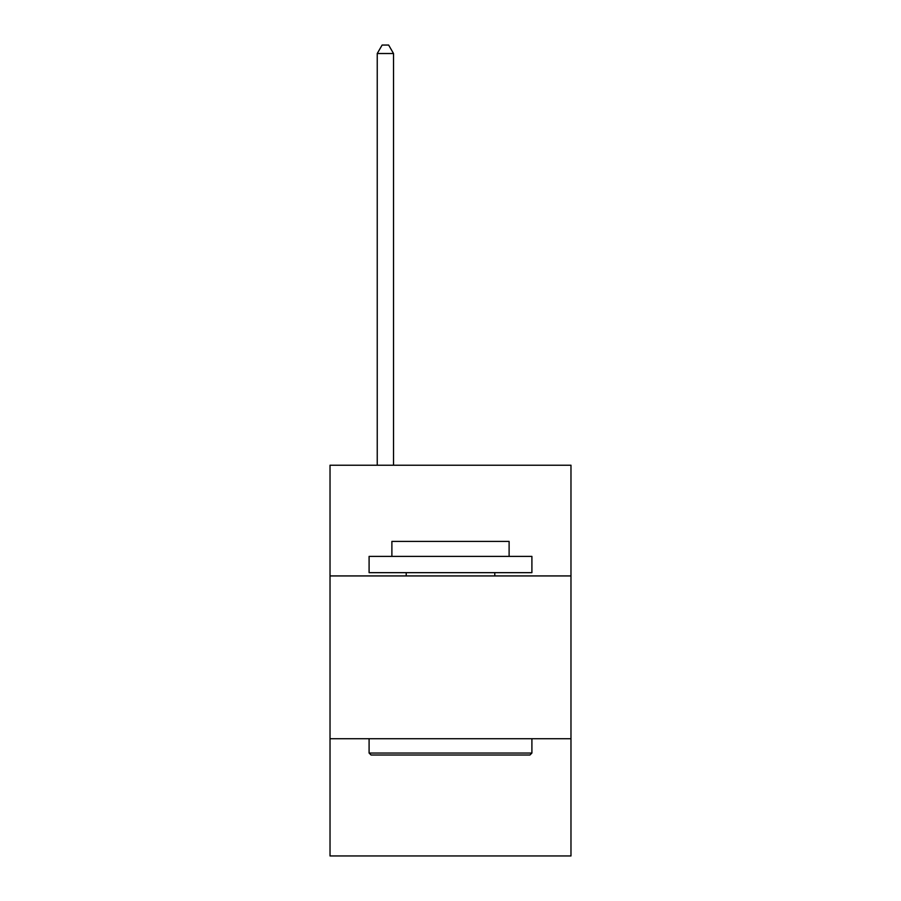 <?xml version="1.0" encoding="UTF-8"?>
<svg xmlns="http://www.w3.org/2000/svg" width="901" height="901" viewBox="0 0 901 901"><rect width="100%" height="100%" fill="white"/><g stroke="black" fill="none" stroke-linecap="round" stroke-linejoin="round"><path stroke-width="1.35" d="M570.975 575.93L570.975 465.22L330.025 465.22L330.025 575.93L570.975 575.93L570.975 855.95L330.025 855.95L330.025 575.93M570.975 738.73L330.025 738.73M371.054 755.015L369.095 753.056L531.905 753.056L529.946 755.015L371.054 755.015M531.905 556.39L531.905 572.664L369.095 572.664L369.095 556.39L531.905 556.39M391.89 556.39L391.89 541.411L509.11 541.411L509.11 556.39M531.905 738.73L531.905 753.056M369.095 738.73L369.095 753.056M494.784 572.664L494.784 575.93M406.216 572.664L406.216 575.93M393.523 465.22L393.523 53.519L377.237 53.519L377.237 465.22M377.237 53.519L382.125 45.05L388.635 45.05L393.523 53.519"/></g></svg>
